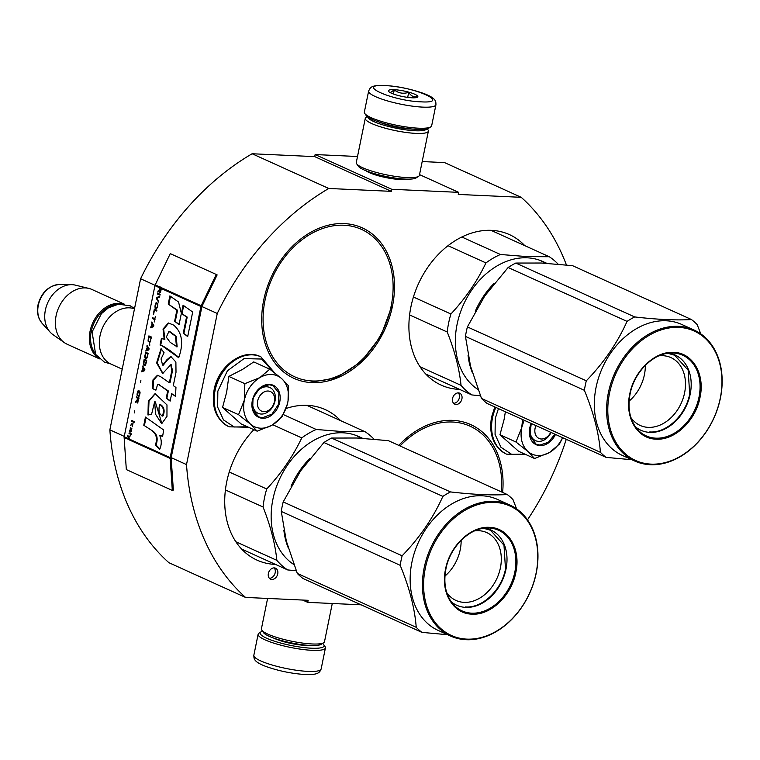 <?xml version="1.0" encoding="UTF-8"?>
<svg xmlns="http://www.w3.org/2000/svg" width="760" height="760" viewBox="0 0 760 760"><rect width="100%" height="100%" fill="white"/><g stroke="black" fill="none" stroke-linecap="round" stroke-linejoin="round"><path stroke-width="1.14" d="M422.19 161.557L444.562 162.593L521.217 197.315L458.27 194.427L458.688 192.356L391.78 189.287L391.362 191.349L314.716 156.626L252.101 153.748A245.755 186.038 114.4 0 0 140.6 278.758L109.868 429.856A245.755 186.038 114.4 0 0 168.9 562.704L245.547 597.427L308.161 600.305L307.733 602.366L361.095 604.817M357.504 156.503L315.134 154.555L314.716 156.626M527.487 519.859A245.755 186.038 114.4 0 0 566.257 439.327M566.438 265.002A245.755 186.038 114.4 0 0 521.217 197.315M302.613 600.048L307.733 602.366M172.32 490.418L170.126 458.394A2.575 1.947 -65.6 0 1 170.173 457.596L200.916 306.489A2.575 1.947 -65.6 0 1 201.181 305.71L216.258 274.464L170.268 253.631L155.202 284.867A2.575 1.947 114.4 0 0 154.926 285.655L124.193 436.753A2.575 1.947 114.4 0 0 124.136 437.551L126.331 469.585L172.32 490.418L173.356 490.067L171.152 458.033A1.292 0.978 -65.6 0 1 171.18 457.644L186.513 464.588A245.755 186.038 114.4 0 0 245.547 597.427M109.868 429.856L124.269 436.382M171.18 457.644L201.923 306.536L217.255 313.481L186.513 464.588M140.6 278.758L155.03 285.294M252.101 153.748L328.757 188.47A245.755 186.038 114.4 0 0 217.255 313.481M328.757 188.47L391.362 191.349M315.134 154.555L391.78 189.287M419.529 174.619L458.688 192.356M366.054 170.781A22.496 4.246 11.5 0 0 400.301 179.522A22.496 4.246 11.5 0 0 407.16 179.141M458.413 392.891A6.013 4.55 114.4 0 0 452.779 397.623A6.013 4.55 114.4 0 0 454.755 404.149A6.013 4.55 114.4 0 0 456.066 404.462A6.013 4.55 114.4 0 0 461.7 399.741A6.013 4.55 114.4 0 0 459.724 393.205A6.013 4.55 114.4 0 0 458.413 392.891M274.227 567.891A6.013 4.55 114.4 0 0 268.594 572.612A6.013 4.55 114.4 0 0 270.57 579.149A6.013 4.55 114.4 0 0 271.88 579.452A6.013 4.55 114.4 0 0 277.514 574.731A6.013 4.55 114.4 0 0 275.528 568.195A6.013 4.55 114.4 0 0 274.227 567.891M459.648 389.405A82.631 62.557 -65.6 0 1 441.208 385.139A82.631 62.557 -65.6 0 1 410.903 306.907A82.631 62.557 -65.6 0 1 509.409 234.593A82.631 62.557 -65.6 0 1 524.78 245.641M398.762 445.369A82.631 62.557 -65.6 0 1 470.753 424.612A82.631 62.557 -65.6 0 1 502.617 492.423M275.452 564.404A82.631 62.557 -65.6 0 1 257.022 560.13A82.631 62.557 -65.6 0 1 226.718 481.906A82.631 62.557 -65.6 0 1 253.859 429.685M286.007 408.519A82.631 62.557 -65.6 0 1 325.223 409.592A82.631 62.557 -65.6 0 1 340.594 420.641M263.701 300.143A82.631 62.557 -65.6 0 1 362.206 227.839A82.631 62.557 -65.6 0 1 392.502 306.062A82.631 62.557 -65.6 0 1 293.997 378.375A82.631 62.557 -65.6 0 1 263.701 300.143M453.606 403.303A6.013 4.55 114.4 0 0 458.831 399.399A6.013 4.55 114.4 0 0 458.318 392.891M269.42 578.303A6.013 4.55 114.4 0 0 274.645 574.389A6.013 4.55 114.4 0 0 274.132 567.891M322.553 643.444A32.623 6.165 -168.5 0 1 323.722 644.642A32.623 6.165 -168.5 0 1 311.534 648.213A32.623 6.165 -168.5 0 1 274.702 641.278A32.623 6.165 -168.5 0 1 260.974 631.873A32.623 6.165 -168.5 0 1 262.513 631.227M323.722 644.642L325.052 646.561A34.342 6.489 -168.5 0 1 325.432 647.919A34.342 6.489 -168.5 0 1 312.217 650.332A34.342 6.489 -168.5 0 1 276.269 643.9A34.342 6.489 -168.5 0 1 258.124 634.22A34.342 6.489 -168.5 0 1 258.998 633.128L260.974 631.873M368.638 91.019L364.353 112.081A34.342 6.489 11.5 0 0 364.733 113.439L366.063 115.359A32.623 6.165 11.5 0 0 417.088 129.38A32.623 6.165 11.5 0 0 428.811 128.126L430.777 126.873A34.342 6.489 11.5 0 0 431.661 125.78L435.945 104.709C435.765 101.697 436.905 98.42 423.586 93.432C410.979 89.005 397.993 86.355 384.608 85.471C369.825 84.901 370.243 88.236 368.638 91.019A34.342 6.489 11.5 0 0 386.783 100.7A34.342 6.489 11.5 0 0 422.731 107.122A34.342 6.489 11.5 0 0 435.945 104.709M364.733 113.439A34.342 6.489 11.5 0 0 418.447 128.193A34.342 6.489 11.5 0 0 430.777 126.873M385.244 85.633C353.932 83.743 391.913 100.947 421.021 101.84C452.333 103.721 414.352 86.516 385.244 85.633M394.193 89.68A15.029 2.841 11.5 0 0 388.578 91.333A15.029 2.841 11.5 0 0 412.072 97.784A15.029 2.841 11.5 0 0 417.468 97.204A15.029 2.841 11.5 0 0 411.151 92.872A15.029 2.841 11.5 0 0 394.193 89.68M416.508 97.565L417.563 96.349C414.095 97.565 411.141 96.235 408.719 92.34C403.37 94.069 398.553 93.252 394.25 89.87L390.26 92.615M394.25 89.87L393.414 94.002M408.719 92.34L407.692 97.375M267.596 598.443L261.402 628.862A32.195 6.08 11.5 0 0 261.763 630.135L263.416 632.538A30.048 5.671 11.5 0 0 310.422 645.449A30.048 5.671 11.5 0 0 321.214 644.299L323.684 642.732A32.195 6.08 11.5 0 0 324.501 641.706L332.272 603.497M261.763 630.135A32.195 6.08 11.5 0 0 312.113 643.967A32.195 6.08 11.5 0 0 323.684 642.732M367.232 116.555L366.101 117.268A32.195 6.08 11.5 0 0 365.284 118.294L356.288 162.498A32.195 6.08 11.5 0 0 356.639 163.761L358.302 166.174A30.048 5.671 11.5 0 0 405.298 179.084A30.048 5.671 11.5 0 0 416.1 177.925L418.56 176.358A32.195 6.08 11.5 0 0 419.387 175.332L428.374 131.138A32.195 6.08 11.5 0 0 428.022 129.865L427.262 128.773M356.639 163.761A32.195 6.08 11.5 0 0 406.999 177.593A32.195 6.08 11.5 0 0 418.56 176.358M365.284 118.294A32.195 6.08 11.5 0 0 382.29 127.366A32.195 6.08 11.5 0 0 415.995 133.399A32.195 6.08 11.5 0 0 428.374 131.138M379.943 122.341A23.826 4.503 11.5 0 0 411.426 129.077A23.826 4.503 11.5 0 0 413.298 129.124M367.783 116.973A30.048 5.671 11.5 0 0 384.408 125.343A30.048 5.671 11.5 0 0 415.131 130.748A30.048 5.671 11.5 0 0 426.588 128.934M535.933 425.59A10.735 8.123 -65.6 0 0 535.087 428.298A10.735 8.123 114.4 0 0 540.047 438.815A10.735 8.123 114.4 0 0 550.725 432.288M257.668 400.957A10.735 8.123 114.4 0 0 263.929 411.673A10.735 8.123 114.4 0 0 274.388 401.726A10.735 8.123 -65.6 0 0 268.128 391.02A10.735 8.123 -65.6 0 0 257.668 400.957M134.491 308.826A30.048 22.743 -65.6 0 0 100.044 335.673A30.048 22.743 114.4 0 0 111.064 364.125L122.208 369.17M116.717 304.484A29.194 22.097 -65.6 0 0 91.257 331.426A29.194 22.097 114.4 0 0 94.753 352.963M123.757 304.057A30.048 22.743 -65.6 0 0 90.079 331.16A30.048 22.743 114.4 0 0 99.076 358.52M42.209 323.437L39.587 319.58C37.468 315.153 36.936 310.27 38 304.912C41.392 292.334 48.678 285.513 59.878 284.44A22.515 17.043 -65.6 0 0 38.313 305.32A22.515 17.043 -65.6 0 0 42.209 323.437L50.122 332.13A27.417 20.748 114.4 0 1 45.382 310.07A27.417 20.748 -65.6 0 1 71.63 284.658A27.417 20.748 -65.6 0 1 75.249 285.114L88.844 288.41A30.048 22.743 -65.6 0 0 56.097 315.761A30.048 22.743 114.4 0 0 64.296 342.599A30.048 22.743 114.4 0 0 67.118 344.213L99.446 358.853M88.844 288.41A30.048 22.743 -65.6 0 1 91.922 289.465L124.241 304.114M50.122 332.13A27.417 20.748 114.4 0 0 52.858 334.552L64.296 342.599M551.057 432.44A14.165 10.725 -65.6 0 1 538.631 441.38A14.165 10.725 -65.6 0 1 535.562 440.658A14.165 10.725 -65.6 0 1 531.525 423.586M524.903 454.138L511.632 454.328L500.935 447.26L495.064 434.416L495.264 418.503L498.446 408.604M555.465 434.435A17.604 13.319 -65.6 0 1 540.008 445.616A17.604 13.319 -65.6 0 1 531.202 423.443M505.39 411.749L504.051 419.681L499.966 434.758L518.558 451.259L534.575 458.517L527.848 451.43C521.958 445.749 519.916 437.836 521.702 427.68L524.096 420.223M499.966 434.758L515.973 442.016L527.848 451.43A27.901 21.119 114.4 0 0 549.328 452.58L549.85 452.276A27.901 21.119 -65.6 0 0 562.571 437.655M515.973 442.016L521.702 427.68L522.605 419.548M562.704 437.712L559.474 444.011L549.85 452.276M549.328 452.58L534.575 458.517M554.914 434.188L548.369 442.272L539.837 445.084L536.114 444.201L529.843 435.955L531.24 423.462M271.491 374.49A27.901 21.119 114.4 0 0 259.892 377.587L269.772 369.18L281.438 378.413A27.901 21.119 114.4 0 0 271.491 374.49M266.76 386.783A14.165 10.725 -65.6 0 1 269.828 387.514A14.165 10.725 -65.6 0 1 274.502 402.914A14.165 10.725 -65.6 0 1 261.212 414.048A14.165 10.725 -65.6 0 1 258.134 413.316A14.165 10.725 -65.6 0 1 253.469 397.926A14.165 10.725 -65.6 0 1 266.76 386.783M247.484 426.797L234.213 426.997L223.516 419.928L217.645 407.084L217.844 391.162L227.392 370.823L244.074 358.596L261.659 359.043L273.552 372.01M269.477 384.408A17.604 13.319 -65.6 0 1 279.747 401.974A17.604 13.319 -65.6 0 1 262.58 418.276A17.604 13.319 -65.6 0 1 252.31 400.71A17.604 13.319 -65.6 0 1 269.477 384.408M269.772 369.18L253.755 361.922L242.497 369.436L228.845 376.418L226.632 392.35L222.537 407.426L241.138 423.928L257.155 431.176L250.429 424.099C244.54 418.418 242.487 410.495 244.283 400.339C246.61 390.212 251.816 382.631 259.892 377.587L244.862 383.676L244.283 400.339L238.554 414.684L222.537 407.426M238.554 414.684L250.429 424.099A27.901 21.119 114.4 0 0 271.909 425.248L272.431 424.945A27.901 21.119 -65.6 0 0 287.707 402.667L287.841 402.012A27.901 21.119 -65.6 0 0 281.827 378.765L281.438 378.413M228.845 376.418L244.862 383.676M281.827 378.765L288.363 385.681L288.049 400.843M287.365 404.12L282.055 416.68L272.431 424.945M271.909 425.248L257.155 431.176M269.135 384.702L272.859 385.586L278.873 392.891L278.521 404.244L271.976 414.133L262.409 417.753L258.685 416.869L252.672 409.564L253.023 398.202L259.569 388.322L269.135 384.702M468.046 355.195A71.905 54.425 114.4 0 0 472.264 372.419M409.602 314.953L447.241 332.015C454.774 351.12 459.373 368.894 461.035 385.349A79.41 60.116 114.4 0 0 471.837 394.934L480.415 395.779M413.421 297.017L450.908 313.994A79.41 60.116 114.4 0 0 447.241 332.015M494.19 283.29A71.905 54.425 114.4 0 0 475.276 311.286M546.573 263.283L546.62 263.255A71.905 54.425 114.4 0 1 546.801 263.33A71.905 54.425 114.4 0 0 546.706 263.273L542.792 261.506A71.905 54.425 -65.6 0 0 527.202 257.811A71.905 54.425 114.4 0 0 461.082 310.488A71.905 54.425 114.4 0 0 478.002 389.509M542.82 261.905L542.878 261.763A71.905 54.425 114.4 0 0 541.671 261.373L545.024 262.894M542.878 261.763L545.5 263.112M546.753 263.368L545.575 262.931M546.706 263.273A71.905 54.425 114.4 0 0 545.043 262.561L546.649 263.321M544.892 262.837L545.851 263.273M425.837 374.091L471.837 394.934M490.979 230.327L549.242 256.728A79.41 60.116 -65.6 0 1 558.172 264.204M549.242 256.728L527.041 256.604L500.412 254.486A79.41 60.116 114.4 0 0 485.944 262.912C477.195 281.267 465.519 298.3 450.908 313.994M420.052 366.776L461.035 385.349M447.982 245.708L485.944 262.912M461.823 236.996L500.412 254.486M545.195 263.197L543.552 262.599L545.177 263.226M644.698 365.978L645.325 366.253M481.488 398.44L600.409 452.323A81.557 61.74 114.4 0 0 606.119 457.387L487.189 403.503A81.557 61.74 114.4 0 1 481.488 398.44L470.516 366.101L465.452 336.423A81.557 61.74 -65.6 0 1 466.298 331.664A81.557 61.74 -65.6 0 1 467.39 326.914L586.311 380.798C603.782 362.757 617.367 342.959 627.047 321.385A81.557 61.74 -65.6 0 1 634.695 316.939L515.764 263.055A81.557 61.74 -65.6 0 0 508.126 267.51L627.047 321.385M508.126 267.51L484.804 295.877L467.39 326.914M630.923 417.582A37.249 28.196 114.4 0 0 640.186 425.457A37.249 28.196 114.4 0 0 684.589 392.863A37.249 28.196 -65.6 0 0 670.928 357.608A37.249 28.196 -65.6 0 0 658.901 355.832M635.408 426.787A41.325 31.283 114.4 0 0 690.194 394.108A41.325 31.283 -65.6 0 0 668.781 353.134M629.119 401.109A37.249 28.196 114.4 0 0 644.423 374.67A37.249 28.196 -65.6 0 0 645.325 365.341M700.026 397.375C695.789 420.574 674.728 440.591 656.07 439.147C637.165 438.89 624.539 417.316 629.745 394.145C633.973 370.937 655.044 350.92 673.702 352.365C692.607 352.63 705.232 374.205 700.026 397.375M609.52 393.214A71.041 53.779 -65.6 0 1 678.794 327.389A71.041 53.779 -65.6 0 1 720.252 398.297A71.041 53.779 114.4 0 1 650.978 464.123A71.041 53.779 114.4 0 1 609.52 393.214M465.452 336.423L584.373 390.308C593.617 412.747 598.966 433.418 600.409 452.323M606.119 457.387L631.836 459.724M634.695 316.939C657.514 319.57 676.438 320.445 691.467 319.542L572.546 265.667L541.206 263.026L515.764 263.055M586.311 380.798A81.557 61.74 -65.6 0 0 585.228 385.548A81.557 61.74 114.4 0 0 584.373 390.308M634.704 461.016L622.44 455.468A71.905 54.425 114.4 0 1 596.068 387.401A71.905 54.425 -65.6 0 1 681.786 324.472L694.051 330.03A71.905 54.425 -65.6 0 1 720.413 398.097A71.905 54.425 114.4 0 1 634.704 461.016A71.905 54.425 114.4 0 1 608.332 392.948A71.905 54.425 -65.6 0 1 694.051 330.03M700.786 333.887L697.176 324.606A81.557 61.74 -65.6 0 0 691.467 319.542M667.65 353.276L674.661 355.233L688.17 370.215L689.681 393.993C685.833 415.074 666.691 433.266 649.753 431.936M283.86 530.195A71.905 54.425 114.4 0 0 288.078 547.409M225.416 489.953L263.055 507.006C270.588 526.11 275.187 543.885 276.849 560.339A79.41 60.116 114.4 0 0 287.651 569.924L296.229 570.779M229.235 472.007L266.722 488.993A79.41 60.116 114.4 0 0 263.055 507.006M310.004 458.289A71.905 54.425 114.4 0 0 291.089 486.286M362.644 438.33A71.905 54.425 114.4 0 0 362.52 438.273L358.606 436.497A71.905 54.425 -65.6 0 0 343.016 432.801A71.905 54.425 114.4 0 0 276.897 485.478A71.905 54.425 114.4 0 0 293.816 564.509M358.635 436.895L358.691 436.762A71.905 54.425 114.4 0 0 357.485 436.373L360.829 437.893M358.691 436.762L361.313 438.111M362.567 438.358L361.389 437.931M362.52 438.273A71.905 54.425 114.4 0 0 360.848 437.56L362.463 438.32M360.705 437.836L361.665 438.263M360.097 437.808L361.256 438.244M241.651 549.081L287.651 569.924M306.784 405.317L365.056 431.718A79.41 60.116 -65.6 0 1 373.986 439.195M365.056 431.718L342.855 431.604L316.226 429.476A79.41 60.116 114.4 0 0 301.758 437.902C293.008 456.256 281.333 473.29 266.722 488.993M235.866 541.775L276.849 560.339M272.735 424.755L301.758 437.902M283.28 414.551L316.226 429.476M360.097 437.855L361 438.188M460.512 540.968L461.139 541.253M297.302 573.439L416.224 627.313A81.557 61.74 114.4 0 0 421.933 632.377L303.002 578.503A81.557 61.74 114.4 0 1 297.302 573.439L286.33 541.091L281.267 511.423A81.557 61.74 -65.6 0 1 282.112 506.663A81.557 61.74 -65.6 0 1 283.204 501.913L402.125 555.788C419.596 537.757 433.181 517.95 442.861 496.384A81.557 61.74 -65.6 0 1 450.499 491.929L331.578 438.055A81.557 61.74 -65.6 0 0 323.94 442.5L442.861 496.384M323.94 442.5L300.618 470.867L283.204 501.913M446.737 592.582A37.249 28.196 114.4 0 0 456 600.457A37.249 28.196 114.4 0 0 500.403 567.862A37.249 28.196 -65.6 0 0 486.742 532.598A37.249 28.196 -65.6 0 0 474.715 530.832M451.221 601.787A41.325 31.283 114.4 0 0 506.008 569.107A41.325 31.283 -65.6 0 0 484.595 528.133M444.933 576.099A37.249 28.196 114.4 0 0 460.237 549.66A37.249 28.196 -65.6 0 0 461.139 540.332M515.841 572.365C511.603 595.564 490.542 615.591 471.884 614.137C452.979 613.88 440.353 592.306 445.559 569.135C449.787 545.936 470.858 525.92 489.516 527.364C508.421 527.62 521.047 549.195 515.841 572.365M425.324 568.204A71.041 53.779 -65.6 0 1 494.608 502.389A71.041 53.779 -65.6 0 1 536.066 573.297A71.041 53.779 114.4 0 1 466.792 639.122A71.041 53.779 114.4 0 1 425.324 568.204M281.267 511.423L400.188 565.307C409.431 587.736 414.779 608.408 416.224 627.313M421.933 632.377L447.649 634.714M450.499 491.929C473.328 494.57 492.252 495.434 507.281 494.542L388.36 440.658L357.019 438.016L331.578 438.055M402.125 555.788A81.557 61.74 -65.6 0 0 401.042 560.538A81.557 61.74 114.4 0 0 400.188 565.307M450.519 636.015L438.254 630.458A71.905 54.425 114.4 0 1 411.882 562.39A71.905 54.425 -65.6 0 1 497.6 499.472L509.865 505.029A71.905 54.425 -65.6 0 1 536.227 573.097A71.905 54.425 114.4 0 1 450.519 636.015A71.905 54.425 114.4 0 1 424.147 567.948A71.905 54.425 -65.6 0 1 509.865 505.029M516.6 508.877L512.99 499.605A81.557 61.74 -65.6 0 0 507.281 494.542M483.464 528.276L490.475 530.223L503.984 545.205L505.495 568.993C501.647 590.073 482.505 608.256 465.566 606.936M159.666 291.46L159.923 292.666L160.312 292.344L161.32 288.553A2.575 1.947 -65.6 0 1 161.585 287.764L159.315 286.748A2.147 1.624 114.4 0 0 159.096 287.403L160.236 287.926L159.743 290.377L158.365 291.013L158.203 291.83M160.645 291.64L159.638 291.251L160.227 288.049L161.376 288.439L160.778 291.175M159.096 287.403L160.236 287.916M159.904 287.907L159.743 290.377M159.41 290.358L158.365 291.013M158.032 290.995L157.823 292.011L159.648 291.289M159.343 291.27L159.666 291.916M159.334 291.897L159.79 292.448M152.105 431.034C156.436 434.007 157.529 438.672 155.391 445.027L159.695 449.378C161.785 444.628 161.766 439.954 159.629 435.366L162.611 436.42L163.675 429.998L145.445 417.078L143.782 425.258L152.779 431.062C157.13 434.045 158.222 438.71 156.056 445.056L159.913 448.951M147.982 415.007L151.601 414.181L154.641 401.85L155.6 414.305L161.69 423.709L166.963 416.394L166.982 404.909L155.049 393.642L148.295 401.251L147.982 415.007M171.855 370.424L169.357 382.736L160.664 376.703L157.405 375.278L152.988 379.876L152.37 388.55L155.914 390.155L157.652 384.294L159.039 384.769L167.694 390.934L166.24 398.078L170.145 401.118L171.665 393.68L175.503 396.387L175.95 387.495L173.299 385.624L176.006 372.305L175.883 362.035L170.781 356.506L166.905 359.736L162.602 365.104L161.053 358.938L164.065 352.726L161.063 348.64L156.607 362.852L162.678 373.549L170.696 364.781L171.855 370.424L172.53 370.452L170.022 382.764L169.357 382.736M162.782 346.284L178.714 357.722C183.825 343.206 182.134 332.329 173.66 325.099L168.387 322.99L163.03 329.004L164.207 339.273L161.443 338.285L160.066 345.059L163.447 346.322L169.47 350.17L178.799 357.305M179.056 324.7L181.364 313.358L178.552 302.024L169.879 295.906L168.216 304.076L176.88 310.213L174.638 321.262L179.056 324.7M192.689 312.008L183.075 305.216L181.412 313.386L186.542 317.053L183.264 333.155L187.691 336.594L192.689 312.008M160.141 294.32L157.586 293.16L157.415 294.025L159.97 295.184L160.141 294.32M159.733 296.343L156.712 297.492L156.475 298.642L158.555 302.109L158.736 301.245L156.921 298.214L159.552 297.207L159.733 296.343M157.614 306.726L157.852 303.525L156.341 302.527L155.296 304.418L155.059 307.619L156.579 308.626L157.614 306.726M156.74 311.058L156.911 310.194L154.356 309.035L153.302 314.231L154.508 310.051L156.74 311.058M150.718 326.933L150.546 327.798L153.567 326.648L153.805 325.489L151.715 322.031L152.076 323.769L150.907 327.665M148.191 341.392L149.986 342.209L151.449 337.041L148.893 335.882L148.095 340.717L149.673 342.399M149.663 343.795L149.777 345.268L149.663 343.795M149.074 348.726L146.993 345.258L147.345 347.006L145.816 351.034L148.836 349.885L149.074 348.726M144.77 357.029L145.274 358.359L146.67 358.52L148.133 353.352L145.578 352.194L144.77 357.029L146.347 358.71M143.364 363.954L143.868 365.284L145.255 365.446L146.727 360.278L144.172 359.119L143.364 363.954L144.941 365.636M140.866 380.323L140.724 382.46L140.866 380.323M134.244 421.61L131.689 420.46L131.518 421.325L134.073 422.484L134.244 421.61M129.78 430.151L129.399 431.718L130.768 432.012L131.318 431.319L131.879 428.269L130.748 431.224L130.834 427.32L130.055 430.16M154.232 321.908L155.353 316.426L154.879 318.734L152.599 317.699L152.418 318.563L154.707 319.599L154.527 321.917M141.588 371.82L144.609 370.671L144.846 369.512L142.757 366.044L143.118 367.783L141.588 371.82M131.48 423.833L130.634 425.657L131.442 424.602L132.42 425.04L132.316 426.73L133.019 423.263L132.563 424.317L131.48 423.833M137.151 395.666L138.577 391.267L139.707 392.72L138.643 396.492L139.507 395.466L140.077 392.094L138.757 390.402L137.417 392.312L137.446 395.675M136.334 397.651L137.475 398.173L136.971 400.624L135.593 401.261L135.394 402.268L136.905 401.536L137.38 403.019L139.061 397.945L136.505 396.786L136.334 397.651L137.807 398.183L137.303 400.644L135.764 402.087M134.672 410.77L134.53 412.917L134.672 410.77M129.162 432.867L129.019 433.589L131.575 434.748L131.718 434.026L129.162 432.867M127.566 436.078L129.703 440.078A2.575 1.947 -65.6 0 1 129.761 439.28L128.886 437.465L130.52 435.537L128.592 436.867L127.737 435.214L127.566 436.078L129.305 438.938L124.193 436.753M161.737 287.451L159.03 286.606A2.575 1.947 114.4 0 0 158.764 287.394L154.926 285.655M160.227 288.049L161.044 288.42M155.391 445.027L156.056 445.056M143.782 425.258L152.779 431.062M146.034 417.497L144.457 425.286M159.629 435.366L162.64 436.23M154.641 401.85L155.316 401.878L161.918 423.69M155.287 393.661L148.998 401.128L148.485 414.513M161.386 349.077L157.263 362.976L162.991 373.549M171.019 364.847L172.53 370.452M166.905 359.736L167.58 359.774L163.276 365.142L162.602 365.104M171.105 356.535L167.58 359.774M171.665 393.68L175.522 395.969M166.24 398.078L170.23 400.691M167.694 390.934L168.359 390.963L166.905 398.116M158.261 384.313L168.359 390.963M152.37 388.55L155.895 389.87M157.766 375.316L153.605 380.095L153.035 388.578M160.066 345.059L163.447 346.322M162.07 338.513L160.73 345.087M164.207 339.273L164.873 339.302L163.656 329.232L168.758 323.019M174.638 321.262L179.141 324.273M176.88 310.213L177.555 310.241L175.303 321.299M168.216 304.076L177.555 310.241M170.477 296.324L168.891 304.104M183.264 333.155L187.777 336.167M186.542 317.053L187.207 317.081L183.929 333.184M181.412 313.386L187.207 317.081M183.663 305.634L182.086 313.424M157.415 294.025L159.989 295.06M157.899 293.303L157.748 294.044M156.712 297.492L158.641 301.71M159.704 296.495L157.044 297.512M155.468 308.275L156.541 308.626M155.22 308.009L155.8 308.294M155.059 307.619L155.553 308.028M154.964 306.945L155.401 307.638M154.974 306.318L155.296 306.964M155.068 305.577L155.306 306.337L156.218 303.411L157.805 304L157.035 307.752L155.638 307.41L155.325 306.327M155.296 304.418L155.401 305.587M155.496 303.724L155.629 304.437M155.724 303.192L155.838 303.734M156.066 302.717L156.056 303.212M154.508 310.051L156.759 310.935M154.669 309.177L153.634 314.25M151.544 322.895L152.409 323.779M148.095 340.717L148.523 341.411M148.105 340.091L148.428 340.736M148.191 339.349L148.438 340.109L149.045 336.898L151.287 337.772L150.166 341.525L148.77 341.183L148.457 340.1M149.207 336.024L148.523 339.359M145.986 350.17L146.177 350.901M146.813 346.132L147.687 347.016M144.78 356.402L145.112 357.038M144.875 355.651L145.112 356.411M145.891 352.327L145.207 355.67M143.374 363.327L143.697 363.974M143.469 362.587L143.707 363.346M144.476 359.262L143.802 362.596M131.518 421.325L134.093 422.351M132.002 420.594L131.85 421.334M129.893 431.623L130.929 431.955M129.552 430.996L129.751 431.632M152.418 318.563L155.002 319.599M152.902 317.841L152.76 318.582M141.759 370.956L141.949 371.678M142.585 366.909L143.45 367.802M131.204 424.023L131.252 424.669M131.442 424.602L132.753 425.058M137.047 394.981L137.465 395.561M137.056 394.354L137.389 395M137.151 393.613L137.398 394.373M137.417 392.312L137.484 393.623M137.617 391.618L137.75 392.331M137.845 391.087L137.95 391.628M138.177 390.611L138.177 391.106M138.823 395.627L139.004 396.387M139.384 394.62L139.545 395.19M139.65 393.319L139.716 394.639M139.707 392.72L139.982 393.338M139.688 392.236L140.04 392.74M139.393 391.637L139.916 391.894M138.577 391.267L139.726 391.647M136.819 396.929L136.667 397.67M136.895 402.163L137.361 402.714M129.019 433.589L131.603 434.625M129.475 433.01L129.352 433.608M128.592 436.867L130.464 435.822M159.657 404.396L160.293 404.424C164.122 406.885 165.062 410.675 163.125 415.796L162.041 416.024M169.594 331.379L176.234 336.357L177.137 346.835L170.155 342.323L166.316 337.155L168.929 331.341L175.484 336.224L176.472 346.807M152.266 324.007L153.463 325.974L151.734 326.61L152.266 324.007L153.729 325.869M153.691 326.03L151.734 326.61M147.535 347.244L148.741 349.21L147.003 349.847L147.535 347.244L148.998 349.106M148.969 349.267L147.003 349.847M147.44 356.677L146.851 357.827L145.264 357.248L145.73 353.2L147.963 354.084L147.269 357.228M146.024 363.603L145.435 364.762L143.849 364.173L144.324 360.135L146.556 361.01L145.853 364.163M130.919 428.621L130.53 431.119L130.264 428.64L130.625 428.013L131.195 428.63M143.307 368.03L144.514 369.987L142.775 370.623L143.307 368.03L144.77 369.882M144.514 369.987L142.775 370.623M137.798 398.316L138.614 398.687L137.55 402.144L137.798 398.316L138.909 398.687M138.215 401.897L137.55 402.144M129.703 439.84L124.136 437.551M129.675 439.109L129.741 439.822M201.923 306.536A1.292 0.978 -65.6 0 1 202.055 306.147L217.132 274.901L216.258 274.464M159.619 404.396C163.428 406.771 164.379 410.552 162.459 415.767C159.163 414.618 158.222 410.837 159.619 404.396L160.312 404.424M163.125 415.796L162.383 416.1M156.465 303.373L157.567 304.342L157.453 307.154M149.045 336.898L150.955 337.753L150.584 340.926M145.73 353.2L147.963 354.084M147.63 354.065L147.107 356.668M144.324 360.135L146.556 361.01M146.224 360.99L145.692 363.594M492.072 230.375A82.631 62.557 -65.6 0 1 492.841 231.173M427.709 374.937A82.631 62.557 -65.6 0 1 426.607 374.889M307.885 405.374A82.631 62.557 -65.6 0 1 308.655 406.163M243.523 549.927A82.631 62.557 -65.6 0 1 242.421 549.879M274.084 638.248A22.106 4.17 11.5 0 0 305.273 645.373A22.106 4.17 11.5 0 0 309.159 645.382M325.432 647.919L321.138 668.981A34.342 6.489 -168.5 0 1 307.933 671.394A34.342 6.489 -168.5 0 1 271.985 664.971A34.342 6.489 -168.5 0 1 253.84 655.291L258.124 634.22M506.359 454.052A38.418 29.079 -65.6 0 1 506.131 453.948A38.418 29.079 -65.6 0 1 492.043 417.582A38.418 29.079 -65.6 0 1 495.377 407.217M525.882 454.584L506.597 454.157A38.418 29.079 -65.6 0 1 492.508 417.791A38.418 29.079 -65.6 0 1 495.843 407.426M228.94 426.721A38.418 29.079 -65.6 0 1 228.712 426.616A38.418 29.079 -65.6 0 1 214.624 390.241A38.418 29.079 -65.6 0 1 260.423 356.62A38.418 29.079 -65.6 0 1 260.651 356.725M215.08 390.45A38.418 29.079 -65.6 0 1 260.88 356.829L260.423 356.62C242.972 347.861 218.206 366.177 214.111 389.823C211.27 407.388 216.144 419.653 228.712 426.616L229.168 426.825A38.418 29.079 -65.6 0 1 215.08 390.45M630.011 394.003A44.261 33.507 -65.6 0 1 672.4 352.972A44.261 33.507 -65.6 0 1 699 397.166A44.261 33.507 -65.6 0 1 672.781 434.074A44.261 33.507 -65.6 0 1 637.668 429.618A44.261 33.507 -65.6 0 1 630.011 394.003M501.315 491.834A80.921 61.256 114.4 0 0 470.041 426.18A80.921 61.256 114.4 0 0 400.064 445.958M391.162 306.005A80.921 61.256 114.4 0 0 343.947 225.236A80.921 61.256 114.4 0 0 265.031 300.209A80.921 61.256 114.4 0 0 312.255 380.969A80.921 61.256 114.4 0 0 391.162 306.005M445.825 568.993A44.261 33.507 -65.6 0 1 488.205 527.962A44.261 33.507 -65.6 0 1 514.814 572.166A44.261 33.507 -65.6 0 1 488.594 609.073A44.261 33.507 -65.6 0 1 453.483 604.608A44.261 33.507 -65.6 0 1 445.825 568.993M155.202 284.867L202.055 306.147M129.761 439.28L170.173 457.596M161.32 288.553L200.916 306.489M159.039 384.769L159.704 384.807M168.796 350.141L169.47 350.17M129.703 440.078L170.126 458.394L171.152 458.033M321.138 668.981C319.741 671.669 319.713 675.156 305.178 674.528C291.726 673.635 278.702 670.966 266.085 666.529C252.823 661.514 254.068 658.341 253.84 655.291M59.878 284.44L71.63 284.658M506.597 454.157L506.131 453.948C493.563 446.994 488.699 434.729 491.53 417.154L494.808 406.961M274.55 372.78L260.88 356.829M248.463 427.243L229.168 426.825M134.548 308.503L130.311 305.852L118.408 304.18L108.328 307.914L101.431 313.633L92.093 331.959L95.655 354.445L104.395 362.111L110.504 363.859M544.683 262.723L544.388 263.52M637.668 429.618C629.954 420.603 627.428 408.766 630.078 394.079C634.182 371.564 654.455 352.041 672.4 352.972M309.491 382.451L336.015 378.024L361.01 361.836L380.665 336.471L391.989 305.852M360.497 437.712L360.202 438.52M453.483 604.608C445.769 595.602 443.241 583.756 445.892 569.078C449.996 546.554 470.269 527.031 488.205 527.962M171.361 364.809L170.696 364.781M158.327 384.322L157.652 384.294M169.603 331.369L168.929 331.341"/></g></svg>
